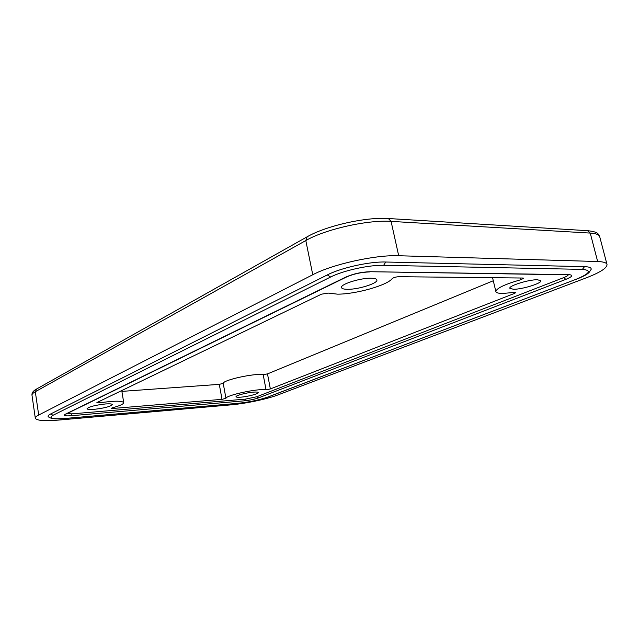 <?xml version="1.0" encoding="UTF-8"?>
<svg xmlns="http://www.w3.org/2000/svg" width="639" height="639" viewBox="0 0 639 639"><rect width="100%" height="100%" fill="white"/><g stroke="black" fill="none" stroke-linecap="round" stroke-linejoin="round"><path stroke-width="0.96" d="M266.806 389.686L270.361 388.935L514.611 293.365L515.833 292.55L513.756 292.462L502.885 293.445C498.596 293.445 496.263 292.83 495.88 291.592C496.343 288.301 504.618 284.355 520.705 279.754L523.764 278.269L522.942 278.029L398.88 276.695C395.884 276.895 393.656 277.526 392.21 278.588C387.41 285.345 355.348 294.331 337.408 294.148L328.158 293.085L321.457 294.18L96.904 402.562L99.556 402.826C114.046 400.725 122.105 400.669 123.718 402.642C123.607 404.088 119.86 405.789 112.472 407.762L111.162 408.353L112.672 408.481L222.013 399.343L225.942 398.337C225.926 395.277 257.613 388.432 266.04 389.694L266.806 389.686M121.897 391.38L219.297 384.358L223.219 383.336C223.147 379.981 254.721 373.088 263.18 374.638L267.485 373.895L493.284 280.761M105.451 403.968C94.995 405.182 88.853 406.771 87.048 408.744C87.367 409.479 89.716 409.679 94.085 409.351C104.445 408.137 110.515 406.548 112.32 404.583C112.033 403.864 109.74 403.656 105.451 403.968M347.64 289.307C343.886 289.283 341.841 288.708 341.506 287.582C339.996 284.363 360.204 277.901 371.043 278.229C374.622 278.284 376.571 278.86 376.874 279.946C378.184 283.253 358.431 289.515 347.64 289.307M537.463 279.754C528.908 279.467 508.42 285.857 509.858 288.301L513.436 289.267C521.975 289.475 542.096 283.261 540.85 280.721L537.463 279.754M240.839 397.162C237.844 397.394 236.246 397.25 236.039 396.739C235.408 395.573 246.598 392.61 253.571 392.122C256.503 391.907 258.06 392.05 258.244 392.554C258.811 393.744 247.796 396.643 240.839 397.162M312.767 274.746C332.368 264.306 375.436 254.721 398.696 255.736L597.657 261.519C603.384 261.718 606.499 262.709 607.01 264.474C607.146 267.997 600.165 272.478 586.067 277.917L277.757 394.998C267.23 399.055 245.432 403.632 230.727 404.878L59.211 420.031C44.514 421.237 36.543 420.63 35.305 418.21C35.193 417.315 36.319 416.253 38.691 415.023L312.767 274.746L305.801 240.56L35.305 391.723C32.964 393.049 31.854 394.223 31.99 395.237C31.686 392.889 33.188 390.828 36.495 389.063M591.099 269.53L591.147 269.386C591.53 267.717 589.318 266.806 584.525 266.655L385.716 262.014C369.749 261.439 340.946 267.829 327.32 274.914L50.513 414.032C48.484 415.07 47.725 415.925 48.221 416.62L48.276 416.676M66.815 413.681L71.983 413.848L245.464 399.119L256.686 396.763L563.646 277.653C566.466 276.543 568.007 275.609 568.271 274.842M267.485 373.895L270.361 388.935M520.274 277.997L520.705 279.754M99.333 401.388L99.556 402.826M398.696 255.736L391.084 221.39C367.824 219.648 325.091 229.313 305.801 240.56L307.119 236.813C325.914 225.886 365.796 216.861 388.36 218.522L391.084 221.39L590.236 233.083L587.505 230.679L388.528 218.53M38.691 415.023L35.305 391.723L36.623 388.991L306.968 236.901M607.01 264.474L599.701 236.654C599.134 234.649 595.979 233.459 590.236 233.083L597.657 261.519M370.332 271.719L568.846 274.65C573.518 275.026 572.544 276.591 565.914 279.347L258.643 397.833C254.578 399.247 249.857 400.246 244.481 400.813L71.137 415.733C64.906 416.157 62.981 415.646 65.362 414.208L345.611 277.166C353.391 273.78 361.634 271.958 370.332 271.719L567.775 274.826M267.797 397.051L575.691 279.443C589.861 273.636 592.097 270.281 582.393 269.378L383.64 265.321C369.118 264.842 343.031 270.616 330.603 277.022L53.053 415.254C48.213 418.289 52.382 419.344 65.569 418.417L238.059 403.305C249.322 402.107 259.242 400.022 267.797 397.051L268.188 396.971C259.394 400.022 249.282 402.155 237.844 403.361L237.58 403.345M514.371 292.382L514.611 293.365M263.18 374.638L266.04 389.694M223.219 383.336L225.942 398.337M219.297 384.358L222.013 399.343M112.552 407.738L112.672 408.481M65.362 414.208L66.28 413.944M71.983 413.848L71.137 415.733M245.464 399.119L244.481 400.813M345.611 277.166L346.554 276.983C353.742 273.867 361.37 272.19 369.446 271.942M256.686 396.763L258.643 397.833M563.646 277.653L565.914 279.347M50.513 414.032L53.053 415.254M65.569 418.417L65.154 418.449M238.059 403.305L65.378 418.473C56.128 419.456 50.409 418.841 48.221 416.62M327.32 274.914L330.603 277.022M385.716 262.014L383.64 265.321M575.691 279.443L268.188 396.971M584.525 266.655L582.393 269.378M492.557 277.701L495.88 291.592M35.305 418.21L31.99 395.237M121.761 390.557L123.718 402.642M587.672 230.687C598.304 231.957 598.048 233.61 599.701 236.654M346.554 276.983L66.041 414.056M576.09 279.379C585.404 275.657 587.68 273.788 589.046 272.518L591.147 269.386"/></g></svg>
